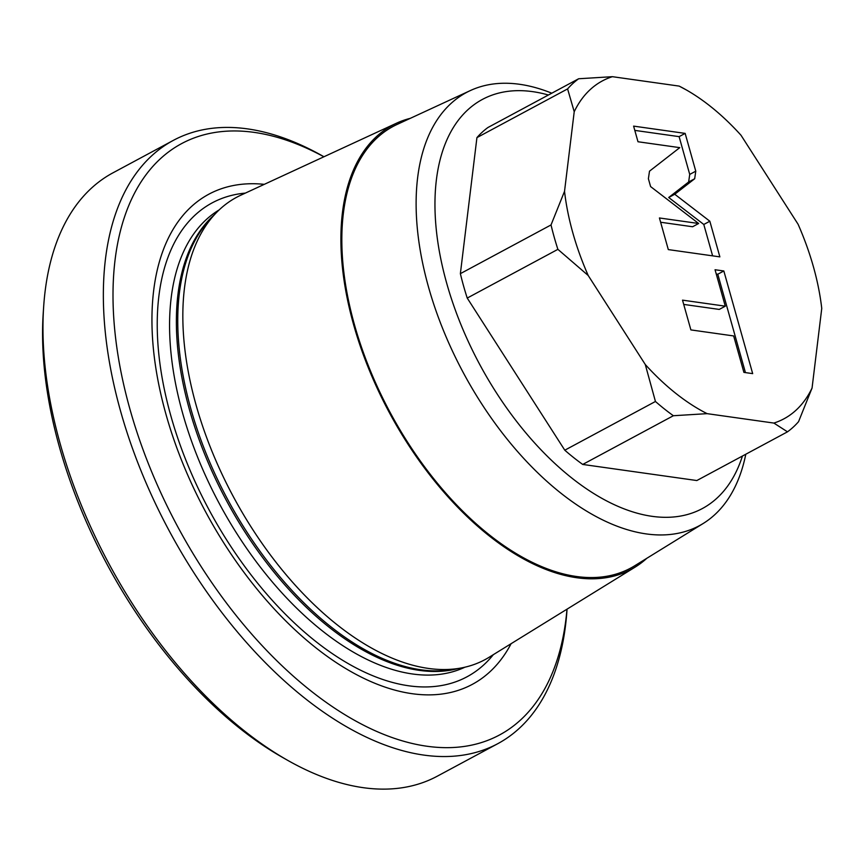 <?xml version="1.0" encoding="UTF-8"?>
<svg xmlns="http://www.w3.org/2000/svg" width="865" height="865" viewBox="0 0 865 865"><rect width="100%" height="100%" fill="white"/><g stroke="black" fill="none" stroke-linecap="round" stroke-linejoin="round"><path stroke-width="1.3" d="M567.051 609.144L567.008 609.836A342.497 188.624 -118.3 0 1 497.678 743.738L437.236 776.219A342.497 188.624 -118.3 0 1 287.31 760.13L282.033 757.124A335.652 184.851 -118.3 0 1 59.566 447.519A335.652 184.851 -118.3 0 1 43.25 312.773L43.661 306.707A342.497 188.624 -118.3 0 1 112.991 172.816L173.422 140.335A342.497 188.624 -118.3 0 1 323.348 156.414L323.953 156.76M287.31 760.13A342.497 188.624 -118.3 0 1 60.301 444.21A342.497 188.624 -118.3 0 1 43.661 306.707M497.678 743.738A342.497 188.624 -118.3 0 1 120.743 411.729A342.497 188.624 -118.3 0 1 173.422 140.335M566.997 609.176A335.652 184.851 -118.3 0 1 373.561 730.028A335.652 184.851 -118.3 0 1 130.074 409.632A335.652 184.851 -118.3 0 1 323.888 156.781M264.279 184.342A278.227 153.224 61.7 0 0 166.091 414.713A278.227 153.224 61.7 0 0 335.663 662.201A278.227 153.224 61.7 0 0 511.107 643.679M240.794 195.209A262.419 144.52 61.7 0 0 215.969 213.082A262.419 144.52 61.7 0 0 196.15 405.285A262.419 144.52 61.7 0 0 460.483 668.115A262.419 144.52 61.7 0 0 489.093 657.281L635.148 567.105A252.126 138.854 -118.3 0 1 353.699 325.002A252.126 138.854 61.7 0 1 396.592 123.165L240.794 195.209M410.367 118.31A252.126 138.854 61.7 0 0 396.592 123.165M646.804 558.303A252.126 138.854 -118.3 0 1 635.148 567.105M470.441 90.522L397.219 124.387A250.753 138.097 61.7 0 0 354.564 325.121A250.753 138.097 -118.3 0 0 634.477 565.915L703.126 523.53A245.919 135.427 -118.3 0 1 428.608 287.385A245.919 135.427 -118.3 0 1 470.441 90.522A245.919 135.427 -118.3 0 1 551.784 93.193M742.419 456.05A232.231 127.901 -118.3 0 1 598.785 496.575A232.231 127.901 -118.3 0 1 446.762 283.461A232.231 127.901 -118.3 0 1 548.41 95.009M745.792 454.233A245.919 135.427 -118.3 0 1 703.126 523.53M578.653 78.758L488.001 127.469A205.502 113.174 61.7 0 0 476.929 137.621L567.591 88.911A205.502 113.174 -118.3 0 1 578.653 78.758L612.398 76.682L679.166 86.1A191.803 105.627 -118.3 0 1 686.313 89.928A191.803 105.627 -118.3 0 1 741.002 135.243L798.092 224.262A191.803 105.627 61.7 0 1 821.75 308.437L812.062 388.039L798.557 421.666A205.502 113.174 -118.3 0 1 787.485 431.83L773.883 423.072L707.116 413.654A191.803 105.627 -118.3 0 1 645.279 364.511L588.2 275.492L557.893 249.347A205.502 113.174 -118.3 0 1 551.027 224.943L564.531 191.316L574.219 111.715A191.803 105.627 -118.3 0 1 612.398 76.682M787.485 431.83L696.833 480.54L582.718 464.44A205.502 113.174 -118.3 0 1 564.791 450.2L467.23 298.068A205.502 113.174 -118.3 0 1 460.375 273.654L476.929 137.621M812.062 388.039A191.803 105.627 -118.3 0 1 773.883 423.072M564.531 191.316A191.803 105.627 61.7 0 0 588.2 275.492M694.682 178.752L695.774 171.173L685.156 133.394L633.602 126.117L637.992 141.752L679.76 147.645L649.496 171.184L648.393 178.741L650.599 186.581L698.639 223.494L659.422 217.969L668.31 249.596L719.864 256.873L709.841 221.224L674.743 194.247L694.682 178.752L688.637 181.996L689.729 174.416L679.112 136.638L634.802 130.388M725.292 306.178L682.517 300.144L690.886 329.911L733.661 335.944L743.9 372.382L752.68 373.626L723.832 270.972L715.052 269.739L725.292 306.178L719.248 309.421L683.718 304.415M460.375 273.654L551.027 224.943M574.219 111.715L567.591 88.911M564.791 450.2L655.443 401.479L645.279 364.511M467.23 298.068L557.893 249.347M707.116 413.654L673.37 415.73A205.502 113.174 -118.3 0 1 655.443 401.479M582.718 464.44L673.37 415.73M679.166 86.1L686.313 89.928M674.743 194.247L668.699 197.501L688.637 181.996M709.841 221.224L703.796 224.468L668.699 197.501M712.619 255.845L703.796 224.468M698.639 223.494L692.595 226.749L660.622 222.24M685.156 133.394L679.112 136.638M745.435 372.599L717.788 274.227L716.252 274.01M723.832 270.972L717.788 274.227M245.357 193.1A269.047 148.174 61.7 0 0 170.902 416.033A269.047 148.174 -118.3 0 0 323.337 647.258A269.047 148.174 -118.3 0 0 493.364 654.632M464.905 667.207A259.684 143.017 -118.3 0 1 182.753 413.643A259.684 143.017 61.7 0 1 219.169 209.892M214.152 214.974A259.684 143.017 61.7 0 0 189.554 409.988A259.684 143.017 -118.3 0 0 457.909 668.58M460.483 668.115L452.806 669.499A259.965 143.168 -118.3 0 1 190.938 409.123A259.965 143.168 61.7 0 1 210.573 218.726L215.969 213.082M695.774 171.173L689.729 174.416"/></g></svg>

